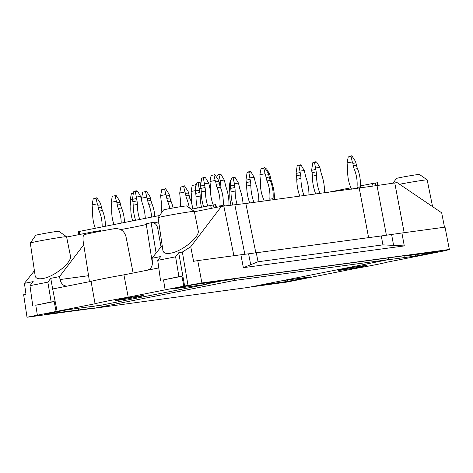 <?xml version="1.0" encoding="UTF-8"?>
<svg xmlns="http://www.w3.org/2000/svg" width="473" height="473" viewBox="0 0 473 473"><rect width="100%" height="100%" fill="white"/><g stroke="black" fill="none" stroke-linecap="round" stroke-linejoin="round"><path stroke-width="0.71" d="M248.597 253.806L381.285 235.944L382.929 244.866L258.039 261.758L250.708 264.714L248.597 253.806L240.881 254.77L243.376 267.677L250.708 264.714M381.285 235.944L401.908 232.994L404.291 245.913L393.613 245.392L391.597 234.466M382.929 244.866L393.613 245.392M250.134 287.058L286.656 282.121L354.224 268.705A36.587 1.088 170.1 0 0 387.387 262.131L445.069 250.714M94.157 307.988L44.214 314.332L67.06 309.803L101.311 305.174L206.216 284.374L171.965 289.009L194.817 284.474L229.068 279.845L235.56 278.556L410.475 254.9L403.983 256.189L403.912 255.787M386.979 259.925L415.383 256.088L438.235 251.559L403.983 256.189M282.074 280.726L310.477 276.882L287.631 281.417L259.228 285.254M445.081 250.761L449.35 249.478L201.876 282.949L197.761 260.599L240.881 254.77M188 285.314L182.365 252.032L178.717 252.753L184.624 285.988L201.876 282.949M184.624 285.988L128.224 297.18A36.587 1.088 -9.9 0 0 95.061 303.755L57.115 311.281L52.657 288.979L67.255 286.076C63.607 286.159 61.212 283.983 60.065 279.549L88.563 275.694M94.186 308.148L27.008 317.235L57.115 311.281M138.441 296.843A14.48 0.432 -9.9 0 1 123.435 299.51A14.48 0.432 -9.9 0 1 115.388 300.521A14.48 0.432 -9.9 0 1 120.875 299.22A14.48 0.432 -9.9 0 1 135.875 296.559A14.48 0.432 -9.9 0 1 143.922 295.542A14.48 0.432 -9.9 0 1 138.441 296.843M344.007 269.042A14.48 0.432 170.1 0 0 338.52 270.349A14.48 0.432 170.1 0 0 346.567 269.332A14.48 0.432 170.1 0 0 361.573 266.671A14.48 0.432 170.1 0 0 367.054 265.365A14.48 0.432 170.1 0 0 359.007 266.382A14.48 0.432 170.1 0 0 344.007 269.042M415.14 254.681L415.383 256.088M66.628 237.062L93.701 231.693L92.909 232.734M96.598 231.415L100.737 230.593L93.701 231.693M244.86 254.249L234.827 204.768L221.459 206.364L194.385 211.733M234.827 204.768L245.836 203.491L255.858 252.907M386.4 235.229L377.005 185.54L245.836 203.491M377.005 185.54L394.766 182.927L404.179 232.686M444.496 227.235L441.681 212.803L397.125 182.608L394.766 182.927M449.35 249.478L445.034 227.158L401.908 232.994M404.291 245.913L243.376 267.677M197.761 260.599L193.599 261.309L190.731 246.74L221.459 206.364M287.383 280.01L287.631 281.417M34.405 270.739L24.43 283.345L25.985 294.283L23.65 294.744L27.008 317.235M373.061 186.149L372.47 183.512L360.343 185.919M350.936 187.787L327.204 192.487M377.85 185.41L377.152 182.785L372.47 183.512M377.152 182.785L377.572 182.749L378.258 185.345M128.224 297.18L123.914 274.848A36.793 1.094 170.1 0 0 91.07 281.364L67.556 286.023M95.061 303.755L91.07 281.364M89.285 280.329L83.792 245.044C82.604 239.078 82.751 235.619 84.241 234.661A35.972 1.064 -9.9 0 1 114.259 228.707C120.343 228.157 124.257 230.812 125.995 236.677L132.86 271.691M123.914 274.848L158.786 267.937M205.974 282.966L206.216 284.374M183.814 286.094L181.951 276.244L178.918 276.652L175.613 256.809L157.734 260.357L160.731 256.543L151.975 258.282L152.395 261.244C152.714 266.021 151.058 269.007 147.428 270.189M162.156 245.416L151.975 258.282M181.951 276.244L163.528 279.892L165.118 289.801M178.918 276.652L163.528 279.892M157.734 260.357L160.495 280.306M178.717 252.753L175.613 256.809M170.895 253.144C166.118 254.007 163.457 253.138 162.913 250.536L158.071 217.722A18.394 0.544 -9.9 0 1 158.077 217.704A18.394 0.544 -9.9 0 1 176.098 214.021A18.394 0.544 -9.9 0 1 194.302 211.384A18.394 0.544 -9.9 0 1 194.314 211.396L198.199 230.647C200.091 236.677 182.454 251.216 170.895 253.144M182.365 252.032L190.731 246.74M78.216 308.295L78.465 309.703M52.657 288.979L50.765 278.343L59.521 276.61L60.065 279.549M83.751 244.772L59.521 276.61M24.43 283.345L33.187 281.606L29.982 285.68L47.856 282.139L51.167 301.981L54.2 301.567L56.062 311.423M37.361 315.13L35.777 305.221L54.2 301.567M35.777 305.221L51.167 301.981M32.743 305.629L29.982 285.68M47.856 282.139L50.765 278.343M43.144 278.473C38.36 279.33 35.7 278.461 35.162 275.86L30.313 243.045A18.394 0.544 -9.9 0 1 30.319 243.033A18.394 0.544 -9.9 0 1 48.347 239.35A18.394 0.544 -9.9 0 1 66.551 236.707A18.394 0.544 -9.9 0 1 66.563 236.725L70.442 255.97C72.339 262.007 54.697 276.545 43.144 278.473M146.311 224.433A30.124 0.893 -9.9 0 1 120.603 229.582M152.454 263.644L146.234 223.924A12.96 0.384 -9.9 0 1 151.135 222.759L151.691 222.659C154.748 222.594 156.752 224.421 157.692 228.152L161.015 246.859M158.898 223.321L155.233 222.18L151.685 222.659M214.086 207.824L213.418 204.927L215.747 204.632L216.48 207.351M79.464 234.513L79.192 231.463L159.614 215.517M191.258 209.243L213.418 204.927M79.192 231.463L78.429 231.64L78.695 234.667M30.319 243.033L35.759 235.3A11.707 0.349 -9.9 0 1 47.229 232.958A11.707 0.349 -9.9 0 1 58.812 231.279L66.551 236.707M399.549 184.251A18.394 0.544 -9.9 0 1 427.172 179.888A18.394 0.544 -9.9 0 1 427.184 179.9L432.57 206.63M393.093 183.157L396.38 178.481A11.707 0.349 -9.9 0 1 407.85 176.133A11.707 0.349 -9.9 0 1 419.439 174.454L427.172 179.888M158.077 217.704L163.516 209.971A11.707 0.349 -9.9 0 1 174.98 207.629A11.707 0.349 -9.9 0 1 186.569 205.95L194.302 211.384M234.401 183.654L234.419 185.162L230.262 185.984L230.25 184.476L231.392 178.457L232.651 177.706L234.703 177.428L235.347 177.807L238.463 183.104L234.401 183.654L233.154 178.108L235.347 177.807M234.679 177.434L232.698 177.7L233.154 178.108M238.463 183.104L239.373 186.918A13.38 8.177 -101.2 0 0 240.272 190.359A31.744 19.405 -101.2 0 1 243.045 203.863M230.262 185.984L230.676 188.355L234.833 187.533A13.38 8.177 -101.2 0 1 235.152 191.051L230.995 191.878A13.38 8.177 78.8 0 0 230.676 188.355M234.419 185.162L234.833 187.533M237.079 204.567A31.744 19.405 -101.2 0 1 235.152 191.051M230.995 191.878A31.744 19.405 78.8 0 0 232.805 204.951M200.712 183.4L199.712 182.418L197.684 182.696L198.169 183.098L199.429 190.152L195.278 190.98L196.401 183.447L197.661 182.702M199.417 188.644L200.936 188.443M195.278 190.98L195.692 193.345L199.843 192.523A13.38 8.177 -101.2 0 1 200.162 196.047L196.011 196.869A13.38 8.177 78.8 0 0 195.692 193.345M199.429 190.152L199.843 192.523M201.492 207.215A31.744 19.405 -101.2 0 1 200.162 196.047M196.011 196.869A31.744 19.405 78.8 0 0 197.336 208.037M133.285 193.303L131.358 193.688L130.217 199.707L132.44 199.263M132.671 220.856A31.744 25.104 82.3 0 1 130.814 207.168A13.38 10.583 82.3 0 0 130.578 203.615L130.217 199.707M115.099 195.71L112.29 196.265L111.149 202.284L116.346 201.256L115.099 195.71L115.891 195.107L119.592 200.818L120.574 204.596A13.38 10.583 -97.7 0 0 121.549 208.008A31.744 25.104 -97.7 0 1 124.464 222.487M120.16 202.231L116.914 202.669L117.328 205.04A13.38 10.583 82.3 0 0 118.303 208.445A31.744 25.104 82.3 0 1 121.218 223.126M116.914 202.669L116.346 201.256M113.981 224.563A31.744 25.104 82.3 0 1 111.746 209.746A13.38 10.583 82.3 0 0 111.51 206.193L111.149 202.284M213.914 174.915L211.112 175.471L209.971 181.49L215.162 180.461L213.914 174.915L214.712 174.312L218.408 180.024L219.395 183.808A13.38 10.583 -97.7 0 0 220.371 187.213A31.744 25.104 -97.7 0 1 223.155 205.371L223.179 205.513A3.477 2.749 -97.7 0 0 223.327 206.11M220.111 206.63A3.477 2.749 82.3 0 1 219.933 205.95L223.155 205.371M218.981 181.437L215.735 181.874L216.149 184.245A13.38 10.583 82.3 0 0 217.125 187.657A31.744 25.104 82.3 0 1 219.91 205.808M215.735 181.874L215.162 180.461M213.24 204.951A31.744 25.104 82.3 0 1 210.568 188.958A13.38 10.583 82.3 0 0 210.331 185.398L209.971 181.49M216.847 177.369L217.219 175.4L218.479 174.649M218.502 174.643L218.987 175.045L220.235 180.597L224.291 180.047L221.175 174.75L220.536 174.371L218.502 174.643M224.291 180.047L225.207 183.861A13.38 8.177 -101.2 0 0 226.1 187.302A31.744 19.405 -101.2 0 1 228.967 205.383M220.235 180.597L220.247 182.105L219.135 182.324M220.247 182.105L220.66 184.47A13.38 8.177 -101.2 0 1 220.98 187.994L220.702 188.053M224.397 205.968A31.744 19.405 -101.2 0 1 223.28 202.751M220.992 188.851A31.744 19.405 -101.2 0 1 220.98 187.994M250.087 177.836L254.143 177.286L251.027 171.989L250.383 171.61L248.349 171.882L248.833 172.284L250.099 179.344L245.942 180.166L247.072 172.639L248.331 171.888M254.143 177.286L255.053 181.1A13.38 8.177 -101.2 0 0 255.952 184.541A31.744 19.405 -101.2 0 1 258.837 201.735M245.942 180.166L246.356 182.537L250.513 181.715A13.38 8.177 -101.2 0 1 250.832 185.233L246.675 186.06A13.38 8.177 78.8 0 0 246.356 182.537M250.099 179.344L250.513 181.715M253.942 202.397A31.744 19.405 -101.2 0 1 250.832 185.233M246.675 186.06A31.744 19.405 78.8 0 0 249.697 202.97M300.491 164.835L298.457 165.107L298.936 165.509L300.201 172.568L296.045 173.39L297.174 165.863L298.433 165.112M300.189 171.06L304.245 170.511L301.13 165.213L300.485 164.835L298.481 165.107M304.245 170.511L305.156 174.324A13.38 8.177 -101.2 0 0 306.055 177.765A31.744 19.405 -101.2 0 1 308.94 194.959M296.045 173.39L296.459 175.761L300.615 174.939A13.38 8.177 -101.2 0 1 300.934 178.457L296.778 179.279A13.38 8.177 78.8 0 0 296.459 175.761M300.201 172.568L300.615 174.939M304.044 195.621A31.744 19.405 -101.2 0 1 300.934 178.457M296.778 179.279A31.744 19.405 78.8 0 0 299.799 196.194M351.043 156.374L348.234 156.924L347.093 162.949L352.29 161.92L351.043 156.374L351.244 155.848L351.841 155.771L355.536 161.476L356.518 165.26A13.38 10.583 -97.7 0 0 357.493 168.672A31.744 25.104 -97.7 0 1 360.278 186.823L360.308 186.971A3.477 2.749 -97.7 0 0 360.609 187.97M357.363 188.408A3.477 2.749 82.3 0 1 357.062 187.409L360.278 186.823M356.104 162.889L352.858 163.333L353.272 165.704A13.38 10.583 82.3 0 0 354.247 169.109A31.744 25.104 82.3 0 1 357.032 187.261M352.858 163.333L352.29 161.92M351.309 189.23A3.477 2.749 82.3 0 0 351.244 188.561L351.22 188.414A31.744 25.104 82.3 0 1 347.696 170.41A13.38 10.583 82.3 0 0 347.454 166.857L347.093 162.949M388.587 259.612L248.366 287.407L94.204 308.254L234.425 280.459L388.587 259.612L388.286 257.903M94.204 308.254L93.861 306.279L95.463 305.96M206.157 284.019L223.221 280.637M234.425 280.459L234.141 278.839M93.885 306.439L89.231 307.072L93.435 306.238M206.133 283.895L221.193 280.909M316.07 161.742L314.037 162.02L314.515 162.422L315.781 169.476L311.624 170.304L312.754 162.771L314.013 162.02M315.769 167.968L319.825 167.418L316.709 162.127L316.065 161.742L314.06 162.014M324.513 192.854L324.502 192.795A31.744 19.405 -101.2 0 0 321.634 174.679A13.38 8.177 -101.2 0 1 320.741 171.232L319.825 167.418M311.624 170.304L312.038 172.669L316.195 171.847A13.38 8.177 -101.2 0 1 316.514 175.371L312.357 176.193A13.38 8.177 78.8 0 0 312.038 172.669M315.781 169.476L316.195 171.847M319.967 193.469L319.009 193.599M319.955 193.41A31.744 19.405 -101.2 0 1 316.514 175.371M312.357 176.193A31.744 19.405 78.8 0 0 315.728 194.042M268.735 174.33L269.722 174.194L266.606 168.902L265.542 168.577M274.411 199.63L274.399 199.571A31.744 19.405 -101.2 0 0 271.532 181.455A13.38 8.177 -101.2 0 1 270.633 178.008L269.722 174.194M263.816 168.169L261.013 168.725L259.872 174.744L265.063 173.715L263.816 168.169L264.614 167.566L268.309 173.278L269.291 177.056A13.38 10.583 -97.7 0 0 270.272 180.467A31.744 25.104 -97.7 0 1 273.057 198.619L273.081 198.766A3.477 2.749 -97.7 0 0 273.382 199.766M270.142 200.203A3.477 2.749 82.3 0 1 269.835 199.204L273.057 198.619M268.877 174.691L265.631 175.128L266.045 177.499A13.38 10.583 82.3 0 0 267.026 180.905A31.744 25.104 82.3 0 1 269.811 199.056M265.631 175.128L265.063 173.715M264.082 201.025A3.477 2.749 82.3 0 0 264.017 200.357L263.993 200.209A31.744 25.104 82.3 0 1 260.469 182.206A13.38 10.583 82.3 0 0 260.233 178.652L259.872 174.744M204.655 183.684L208.711 183.134L205.595 177.842L204.951 177.458L202.923 177.736L203.408 178.138L204.667 185.191L200.517 186.013L201.64 178.487L202.899 177.736M208.711 183.134L209.628 186.947A13.38 8.177 -101.2 0 0 210.52 190.388A31.744 19.405 -101.2 0 1 210.538 190.436M200.517 186.013L200.93 188.384L205.081 187.562A13.38 8.177 -101.2 0 1 205.4 191.086L201.25 191.908A13.38 8.177 78.8 0 0 200.93 188.384M204.667 185.191L205.081 187.562M207.742 205.974A31.744 19.405 -101.2 0 1 205.4 191.086M201.25 191.908A31.744 19.405 78.8 0 0 203.591 206.802M96.031 198.288L93.222 198.843L92.081 204.862L97.278 203.833L96.031 198.288L96.829 197.684L100.524 203.396L101.506 207.18A13.38 10.583 -97.7 0 0 102.481 210.586A31.744 25.104 -97.7 0 1 105.39 226.265M101.092 204.809L97.846 205.247L98.26 207.617A13.38 10.583 82.3 0 0 99.235 211.029A31.744 25.104 82.3 0 1 102.144 226.91M97.846 205.247L97.278 203.833M95.327 228.264A31.744 25.104 82.3 0 1 92.684 212.324A13.38 10.583 82.3 0 0 92.442 208.77L92.081 204.862M136.585 197.01L140.641 196.466L137.525 191.169L136.88 190.785L134.852 191.062L135.331 191.464L136.596 198.518L132.44 199.346L133.569 191.813L134.829 191.068M140.641 196.466L141.551 200.274A13.38 8.177 -101.2 0 0 142.45 203.721A31.744 19.405 -101.2 0 1 145.288 218.355M132.44 199.346L132.854 201.717L137.01 200.889A13.38 8.177 -101.2 0 1 137.33 204.413L133.173 205.235A13.38 8.177 78.8 0 0 132.854 201.717M136.596 198.518L137.01 200.889M139.718 219.46A31.744 19.405 -101.2 0 1 137.33 204.413M133.173 205.235A31.744 19.405 78.8 0 0 135.568 220.282M145.524 191.595L142.722 192.15L141.581 198.169L146.772 197.14L145.524 191.595L146.323 190.991L150.018 196.703L150.999 200.487A13.38 10.583 -97.7 0 0 151.975 203.893A31.744 25.104 -97.7 0 1 154.819 216.468M150.585 198.116L147.34 198.554L147.753 200.924A13.38 10.583 82.3 0 0 148.729 204.33A31.744 25.104 82.3 0 1 151.585 217.107M147.34 198.554L146.772 197.14M141.918 201.971L141.581 198.169M164.592 189.017L161.79 189.572L160.649 195.591L165.84 194.563L164.592 189.017L165.39 188.414L169.086 194.125L170.067 197.903A13.38 10.583 -97.7 0 0 171.043 201.315A31.744 25.104 -97.7 0 1 173.088 207.966M169.653 195.538L166.407 195.976L166.821 198.347A13.38 10.583 82.3 0 0 167.797 201.752A31.744 25.104 82.3 0 1 169.872 208.558M166.407 195.976L165.84 194.563M161.943 212.206A31.744 25.104 82.3 0 1 161.246 203.053A13.38 10.583 82.3 0 0 161.003 199.5L160.649 195.591M195.621 187.58L195.018 184.902L195.219 184.381L196.206 184.476M195.018 184.902L192.215 185.457L191.074 191.476L195.272 190.643M191.772 203.768A31.744 25.104 82.3 0 1 191.671 198.938A13.38 10.583 82.3 0 0 191.435 195.384L191.074 191.476M231.066 180.154L230.351 180.296L229.21 186.321L230.286 186.108M230.995 205.146A31.744 25.104 82.3 0 1 229.807 193.782A13.38 10.583 82.3 0 0 229.571 190.223L229.21 186.321M210.52 186.882L210.142 188.898L210.574 188.81M183.66 186.433L180.857 186.989L179.716 193.014L184.908 191.985L183.66 186.433L183.861 185.913L184.458 185.836L188.153 191.541L189.135 195.325A13.38 10.583 -97.7 0 0 190.111 198.737A31.744 25.104 -97.7 0 1 192.742 208.948M188.721 192.954L185.475 193.398L185.889 195.763A13.38 10.583 82.3 0 0 186.865 199.174A31.744 25.104 82.3 0 1 189.283 207.854M185.475 193.398L184.908 191.985M180.556 206.701A31.744 25.104 82.3 0 1 180.314 200.475A13.38 10.583 82.3 0 0 180.071 196.922L179.716 193.014M256.313 252.848L258.039 261.758M359.244 188.153L368.603 237.659M375.846 185.723L375.243 183.039M223.818 206.045L233.893 255.716M96.575 231.303L96.699 231.977M100.737 230.593L100.844 231.173M159.572 227.897L157.692 228.152M151.135 222.759L156.096 253.073M216.072 207.434L215.327 204.667M211.33 208.374L210.645 205.4M197.714 182.69L199.689 182.424M198.169 183.098L200.357 182.803M118.303 208.445L121.549 208.008M120.574 204.596L117.328 205.04M219.933 205.95L223.179 205.513M217.125 187.657L220.371 187.213M219.395 183.808L216.149 184.245M218.532 174.643L220.507 174.371M218.987 175.045L221.175 174.75M219.573 184.689L220.66 184.47M248.378 171.882L250.359 171.61M248.833 172.284L251.027 171.989M298.936 165.509L301.13 165.213M357.062 187.409L360.308 186.971M354.247 169.109L357.493 168.672M356.518 165.26L353.272 165.704M314.515 162.422L316.709 162.127M265.548 168.577L265.938 168.524M265.802 169.009L266.606 168.902M269.835 199.204L273.081 198.766M267.026 180.905L270.272 180.467M269.291 177.056L266.045 177.499M202.952 177.73L204.927 177.464M203.408 178.138L205.595 177.842M99.235 211.029L102.481 210.586M101.506 207.18L98.26 207.617M134.876 191.057L136.857 190.79M135.331 191.464L137.525 191.169M148.729 204.33L151.975 203.893M150.999 200.487L147.753 200.924M167.797 201.752L171.043 201.315M170.067 197.903L166.821 198.347M186.865 199.174L190.111 198.737M189.135 195.325L185.889 195.763"/></g></svg>
